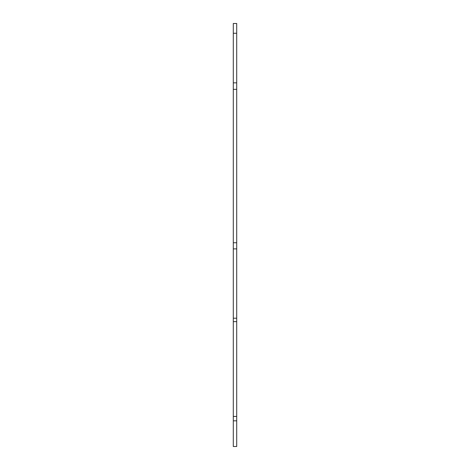 <?xml version="1.0" encoding="UTF-8"?>
<svg xmlns="http://www.w3.org/2000/svg" width="470" height="470" viewBox="0 0 470 470"><rect width="100%" height="100%" fill="white"/><g stroke="black" fill="none" stroke-linecap="round" stroke-linejoin="round"><path stroke-width="0.7" d="M233.29 23.5L233.29 446.5L236.71 446.5L236.71 23.5L233.29 23.5M236.71 82.849L233.29 82.849M233.29 89.353L236.71 89.353M236.71 242.755L233.29 242.755M233.29 248.888L236.71 248.888M236.71 318.208L233.29 318.208M233.29 321.627L236.71 321.627M236.71 416.438L233.29 416.438M233.29 420.826L236.71 420.826M233.29 33.264L236.71 33.264"/></g></svg>
